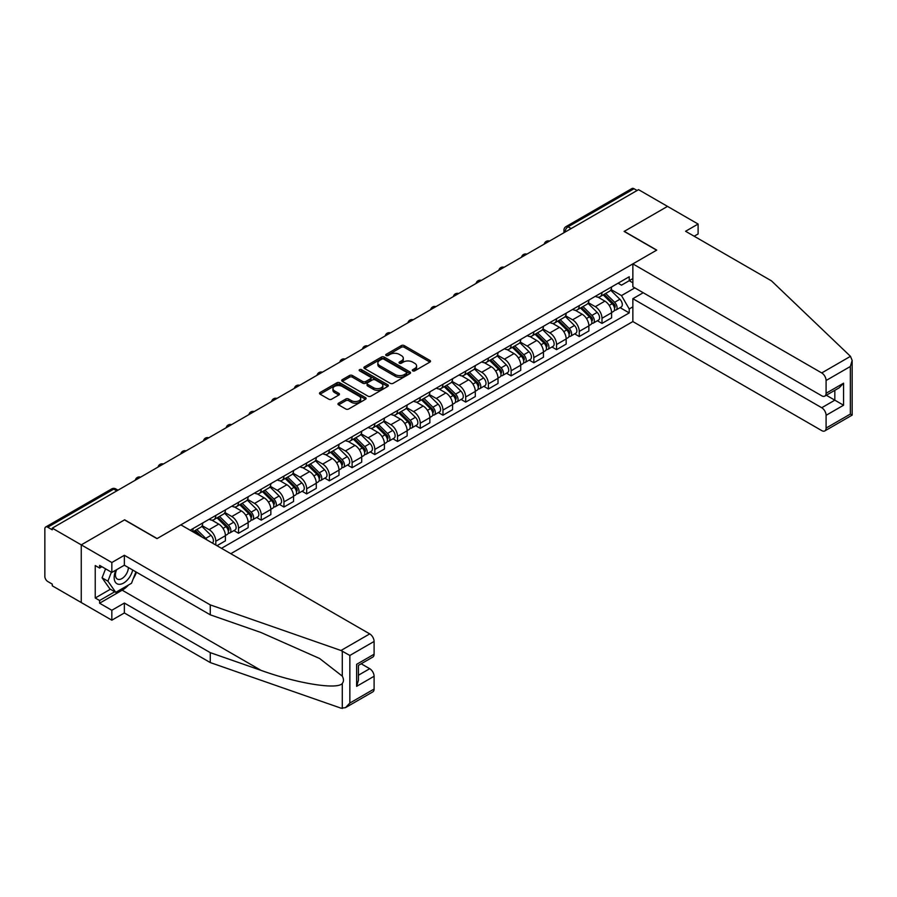 <?xml version="1.0" encoding="UTF-8"?>
<svg xmlns="http://www.w3.org/2000/svg" width="897" height="897" viewBox="0 0 897 897"><rect width="100%" height="100%" fill="white"/><g stroke="black" fill="none" stroke-linecap="round" stroke-linejoin="round"><path stroke-width="1.35" d="M412.721 370.853A1.413 0.819 0 0 0 414.728 370.853L429.91 362.085A2.018 1.166 0 0 0 430.504 361.267A2.018 1.166 0 0 0 429.91 360.437L404.188 345.58A2.018 1.166 0 0 0 401.329 345.58L386.136 354.349A1.413 0.819 0 0 0 385.721 354.932A1.413 0.819 0 0 0 386.136 355.504A1.413 0.819 0 0 0 388.143 355.504L390.105 354.371A6.47 3.734 0 0 1 399.255 354.371L401.396 355.616A6.47 3.734 0 0 1 403.291 358.251A6.47 3.734 0 0 1 401.396 360.897L399.434 362.029A1.413 0.819 0 0 0 399.019 362.601A1.413 0.819 0 0 0 399.434 363.184A1.413 0.819 0 0 0 401.43 363.184L403.392 362.052A6.47 3.734 0 0 1 412.542 362.052L414.694 363.285A6.47 3.734 0 0 1 416.589 365.931A6.47 3.734 0 0 1 414.694 368.566L412.721 369.699A1.413 0.819 0 0 0 412.306 370.282A1.413 0.819 0 0 0 412.721 370.853L412.721 369.699M338.573 403.179A2.018 1.166 0 0 0 337.99 404.009A2.018 1.166 0 0 0 338.573 404.839L345.793 408.998A2.018 1.166 0 0 0 348.653 408.998L365.516 399.266A2.018 1.166 0 0 0 366.111 398.436A2.018 1.166 0 0 0 365.516 397.618L339.795 382.761A2.018 1.166 0 0 0 336.936 382.761L320.072 392.494A2.018 1.166 0 0 0 319.478 393.323A2.018 1.166 0 0 0 320.072 394.153L328.784 399.187A2.018 1.166 0 0 0 331.643 399.187L338.864 395.016A2.018 1.166 0 0 0 339.458 394.187A2.018 1.166 0 0 0 338.864 393.368L334.536 390.868A5.404 3.117 0 0 1 332.955 388.659A5.404 3.117 0 0 1 336.297 385.777A5.404 3.117 0 0 1 342.183 386.45L359.125 396.227A5.404 3.117 0 0 1 360.706 398.436A5.404 3.117 0 0 1 357.365 401.329A5.404 3.117 0 0 1 351.478 400.645L348.653 399.019A2.018 1.166 0 0 0 345.793 399.019L338.573 403.179L338.573 404.839M52.273 528.131L638.541 189.659L667.514 206.388L624.121 231.437L656.593 250.185L157.121 538.559L124.649 519.812L81.257 544.86L52.273 528.131L52.273 529.813L47.765 527.212A4.115 2.377 -120 0 0 45.702 526.999A4.115 2.377 -120 0 0 44.85 528.882L44.85 576.468A4.115 2.377 -120 0 0 47.765 581.514L52.273 584.126L52.273 585.808L81.257 602.537L81.257 544.86L81.257 602.537L111.833 620.186L111.833 610.274L124.358 603.042L124.358 612.965L111.833 620.186M390.251 383.333A2.018 1.166 0 0 0 393.11 383.333L409.974 373.601A2.018 1.166 0 0 0 410.568 372.771A2.018 1.166 0 0 0 409.974 371.952L384.241 357.096A2.018 1.166 0 0 0 381.382 357.096L364.518 366.828A2.018 1.166 0 0 0 363.924 367.658A2.018 1.166 0 0 0 364.518 368.488L390.251 383.333M360.157 371.167A1.413 0.819 0 0 1 361.592 371.358L387.717 386.45L370.876 396.171A2.018 1.166 0 0 1 368.017 396.171L342.295 381.315L349.516 377.177L349.516 375.495L342.295 379.666A2.018 1.166 0 0 0 341.701 380.496A2.018 1.166 0 0 0 342.295 381.315L342.295 379.666M349.516 377.177A2.018 1.166 0 0 1 352.375 377.177L352.375 375.495A2.018 1.166 0 0 0 349.516 375.495M352.375 375.495L362.803 381.528A2.018 1.166 0 0 0 365.662 381.528L370.45 378.758A2.018 1.166 0 0 0 371.044 377.929A2.018 1.166 0 0 0 370.45 377.11L359.585 370.831A1.413 0.819 0 0 1 359.17 370.259A1.413 0.819 0 0 1 360.045 369.508A1.413 0.819 0 0 1 361.592 369.676L387.751 384.779A2.018 1.166 0 0 1 388.334 385.609A2.018 1.166 0 0 1 387.751 386.428L387.751 384.779M230.809 553.684L632.856 321.563L821.73 430.605A6.178 3.566 -120 0 0 824.814 430.919A6.178 3.566 -120 0 0 826.092 428.082L826.092 415.311A6.178 3.566 -120 0 0 821.73 407.743L834.827 400.174L843.572 405.22L826.092 415.311M571.12 228.578L568.059 226.818A4.115 2.377 60 0 0 565.996 226.616L631.959 188.527A4.115 2.377 60 0 1 634.022 188.729L568.059 226.818A4.115 2.377 120 0 0 565.144 231.863L565.144 232.031M637.083 190.5L634.022 188.729M601.988 292.478A9.475 5.472 60 0 1 600.026 296.728L609.635 291.177A9.475 5.472 -120 0 0 611.597 286.928M588.342 302.681L595.294 306.684A9.475 5.472 60 0 1 601.988 318.289L611.597 312.739A9.475 5.472 -120 0 0 604.903 301.134L598.019 297.165M611.597 312.739L611.597 317.863L601.988 323.413L597.38 320.756M600.026 296.728A9.475 5.472 60 0 1 595.361 296.302M601.988 318.289L601.988 323.413M579.271 305.597A9.475 5.472 60 0 1 577.309 309.846L586.918 304.296A9.475 5.472 -120 0 0 588.881 300.047M574.663 333.875L579.271 336.532L588.881 330.982L588.881 325.858A9.475 5.472 -120 0 0 582.187 314.253L575.302 310.284M577.309 309.846A9.475 5.472 60 0 1 572.645 309.42M565.626 315.789L572.578 319.803A9.475 5.472 60 0 1 579.271 331.408L579.271 336.532M556.555 318.704A9.475 5.472 60 0 1 554.593 322.965L564.202 317.415A9.475 5.472 -120 0 0 566.164 313.154M551.947 346.982L556.555 349.651L566.164 344.1L566.164 338.965A9.475 5.472 -120 0 0 559.47 327.371L552.586 323.391M554.593 322.965A9.475 5.472 60 0 1 549.928 322.528M542.909 328.907L549.861 332.91A9.475 5.472 60 0 1 556.555 344.515L556.555 349.651M533.838 331.823A9.475 5.472 60 0 1 531.876 336.072L541.485 330.522A9.475 5.472 -120 0 0 543.447 326.273M529.23 360.101L533.838 362.758L543.447 357.208L543.447 352.084A9.475 5.472 -120 0 0 536.754 340.479L529.869 336.51M531.876 336.072A9.475 5.472 60 0 1 527.212 335.646M520.193 342.026L527.144 346.029A9.475 5.472 60 0 1 533.838 357.634L533.838 362.758M511.122 344.941A9.475 5.472 60 0 1 509.16 349.191L518.769 343.641A9.475 5.472 -120 0 0 520.731 339.391M506.513 373.219L511.122 375.877L520.731 370.326L520.731 365.202A9.475 5.472 -120 0 0 514.037 353.597L507.153 349.628M509.16 349.191A9.475 5.472 60 0 1 504.495 348.765M497.476 355.134L504.428 359.148A9.475 5.472 60 0 1 511.122 370.753L511.122 375.877M488.405 358.049A9.475 5.472 60 0 1 486.443 362.31L496.052 356.759A9.475 5.472 -120 0 0 498.014 352.51M483.797 386.327L488.405 388.995L498.014 383.445L498.014 378.31A9.475 5.472 -120 0 0 491.321 366.716L484.436 362.747M486.443 362.31A9.475 5.472 60 0 1 481.779 361.883M474.76 368.252L481.711 372.266A9.475 5.472 60 0 1 488.405 383.86L488.405 388.995M465.689 371.167A9.475 5.472 60 0 1 463.727 375.417L473.336 369.867A9.475 5.472 -120 0 0 475.298 365.617M461.08 399.445L465.689 402.103L475.298 396.564L475.298 391.428A9.475 5.472 -120 0 0 468.604 379.823L461.72 375.854M463.727 375.417A9.475 5.472 60 0 1 459.062 374.991M452.043 381.371L458.995 385.374A9.475 5.472 60 0 1 465.689 396.979L465.689 402.103M442.972 384.286A9.475 5.472 60 0 1 441.01 388.536L450.619 382.985A9.475 5.472 -120 0 0 452.581 378.736M438.364 412.564L442.972 415.221L452.581 409.671L452.581 404.547A9.475 5.472 -120 0 0 445.887 392.942L439.003 388.973M441.01 388.536A9.475 5.472 60 0 1 436.346 388.109M429.327 394.489L436.278 398.492A9.475 5.472 60 0 1 442.972 410.097L442.972 415.221M420.256 397.405A9.475 5.472 60 0 1 418.294 401.654L427.903 396.104A9.475 5.472 -120 0 0 429.865 391.854M415.647 425.683L420.256 428.34L429.865 422.79L429.865 417.666A9.475 5.472 -120 0 0 423.171 406.061L416.286 402.091M418.294 401.654A9.475 5.472 60 0 1 413.629 401.228M406.61 407.597L413.562 411.611A9.475 5.472 60 0 1 420.256 423.205L420.256 428.34M397.539 410.512A9.475 5.472 60 0 1 395.577 414.762L405.186 409.223A9.475 5.472 -120 0 0 407.148 404.962M392.931 438.79L397.539 441.459L407.148 435.908L407.148 430.773A9.475 5.472 -120 0 0 400.454 419.179L393.57 415.199M395.577 414.762A9.475 5.472 60 0 1 390.913 414.336M383.894 420.715L390.845 424.718A9.475 5.472 60 0 1 397.539 436.323L397.539 441.459M374.823 423.631A9.475 5.472 60 0 1 372.86 427.88L382.47 422.33A9.475 5.472 -120 0 0 384.432 418.08M370.214 451.909L374.823 454.566L384.432 449.016L384.432 443.892A9.475 5.472 -120 0 0 377.738 432.287L370.853 428.318M372.86 427.88A9.475 5.472 60 0 1 368.196 427.454M361.177 433.834L368.129 437.837A9.475 5.472 60 0 1 374.823 449.442L374.823 454.566M352.106 436.749A9.475 5.472 60 0 1 350.144 440.999L359.753 435.449A9.475 5.472 -120 0 0 361.715 431.199M347.498 465.027L352.106 467.685L361.715 462.134L361.715 457.01A9.475 5.472 -120 0 0 355.021 445.405L348.137 441.436M350.144 440.999A9.475 5.472 60 0 1 345.48 440.573M338.461 446.941L345.412 450.956A9.475 5.472 60 0 1 352.106 462.56L352.106 467.685M329.39 449.857A9.475 5.472 60 0 1 327.427 454.117L337.037 448.567A9.475 5.472 -120 0 0 338.999 444.307M324.781 478.135L329.39 480.803L338.999 475.253L338.999 470.118A9.475 5.472 -120 0 0 332.305 458.524L325.42 454.544M327.427 454.117A9.475 5.472 60 0 1 322.763 453.68M315.744 460.06L322.696 464.074A9.475 5.472 60 0 1 329.39 475.668L329.39 480.803M306.673 462.975A9.475 5.472 60 0 1 304.711 467.225L314.32 461.675A9.475 5.472 -120 0 0 316.282 457.425M302.065 491.253L306.673 493.911L316.282 488.36L316.282 483.236A9.475 5.472 -120 0 0 309.588 471.631L302.704 467.662M304.711 467.225A9.475 5.472 60 0 1 300.047 466.799M293.027 473.179L299.979 477.182A9.475 5.472 60 0 1 306.673 488.787L306.673 493.911M283.957 476.094A9.475 5.472 60 0 1 281.994 480.344L291.603 474.793A9.475 5.472 -120 0 0 293.566 470.544M279.348 504.372L283.957 507.029L293.566 501.479L293.566 496.355A9.475 5.472 -120 0 0 286.872 484.75L279.987 480.781M281.994 480.344A9.475 5.472 60 0 1 277.33 479.917M270.311 486.286L277.263 490.3A9.475 5.472 60 0 1 283.957 501.905L283.957 507.029M261.24 489.201A9.475 5.472 60 0 1 259.278 493.462L268.887 487.912A9.475 5.472 -120 0 0 270.849 483.662M256.632 517.479L261.24 520.148L270.849 514.598L270.849 509.462A9.475 5.472 -120 0 0 264.155 497.869L257.271 493.899M259.278 493.462A9.475 5.472 60 0 1 254.613 493.036M247.594 499.405L254.546 503.419A9.475 5.472 60 0 1 261.24 515.013L261.24 520.148M238.524 502.32A9.475 5.472 60 0 1 236.561 506.57L246.17 501.019A9.475 5.472 -120 0 0 248.133 496.77M233.915 530.598L238.524 533.255L248.133 527.716L248.133 522.581A9.475 5.472 -120 0 0 241.439 510.976L234.554 507.007M236.561 506.57A9.475 5.472 60 0 1 231.897 506.143M224.878 512.523L231.83 516.526A9.475 5.472 60 0 1 238.524 528.131L238.524 533.255M215.807 515.439A9.475 5.472 60 0 1 213.845 519.688L223.454 514.138A9.475 5.472 -120 0 0 225.416 509.888M216.973 545.701L225.416 540.824L225.416 535.7A9.475 5.472 -120 0 0 218.722 524.095L211.838 520.125M213.845 519.688A9.475 5.472 60 0 1 209.18 519.262M202.161 525.642L209.113 529.645A9.475 5.472 60 0 1 215.807 541.25L215.807 545.028M192.877 531.798L200.737 527.257A9.475 5.472 -120 0 0 202.7 523.007M193.09 528.557A9.475 5.472 60 0 1 192.384 531.506M632.856 282.813L629.223 280.705L621.498 285.168L618.078 283.183M611.059 289.563L621.498 295.584L634.829 287.892M632.856 306.852L629.223 308.96L621.498 295.584M221.492 548.314L629.223 312.907L629.223 308.96M632.856 278.608L629.223 280.705L629.223 276.758L190.175 530.228M620.096 307.637L629.223 312.907M413.293 371.055L414.694 370.248A6.47 3.734 0 0 0 416.589 367.602L416.589 365.931M403.291 358.251L403.291 359.932A6.47 3.734 0 0 1 401.396 362.579L399.995 363.386M429.91 360.437L429.91 362.085L404.188 347.262A2.018 1.166 0 0 0 401.329 347.262L386.708 355.705M409.94 373.612L384.241 358.778A2.018 1.166 0 0 0 381.382 358.778L364.541 368.499L364.518 366.828M406.397 373.354A1.413 0.819 0 0 0 406.812 372.771A1.413 0.819 0 0 0 406.397 372.199L383.815 359.159A1.413 0.819 0 0 0 381.819 359.159L379.745 360.359A6.47 3.734 0 0 0 377.85 362.993A6.47 3.734 0 0 0 379.745 365.64L395.173 374.554A6.47 3.734 0 0 0 404.323 374.554L406.397 373.354L406.397 375.036A1.413 0.819 0 0 0 406.812 374.453L406.812 372.771M377.85 362.993L377.85 364.675A6.47 3.734 0 0 0 379.745 367.322L379.745 365.64M406.397 375.036L404.323 376.235A6.47 3.734 0 0 1 395.173 376.235L379.745 367.322M352.375 377.177L362.803 383.198A2.018 1.166 0 0 0 365.662 383.198L370.45 380.44A2.018 1.166 0 0 0 371.044 379.61L371.044 377.929M373.634 387.773A5.404 3.117 0 0 0 379.521 388.446A5.404 3.117 0 0 0 382.862 385.564A5.404 3.117 0 0 0 381.281 383.355L375.316 379.913A2.018 1.166 0 0 0 372.457 379.913L367.669 382.683A2.018 1.166 0 0 0 367.075 383.501A2.018 1.166 0 0 0 367.669 384.331L373.634 387.773L373.634 389.455A5.404 3.117 0 0 0 379.521 390.128A5.404 3.117 0 0 0 382.862 387.246L382.862 385.564M367.075 383.501L367.075 385.183A2.018 1.166 0 0 0 367.669 386.013L367.669 384.331M373.634 389.455L367.669 386.013M360.706 398.436L360.706 400.118A5.404 3.117 0 0 1 357.365 403A5.404 3.117 0 0 1 351.478 402.327L348.653 400.701A2.018 1.166 0 0 0 345.793 400.701L338.606 404.85M332.955 388.659L332.955 390.341A5.404 3.117 0 0 0 334.536 392.55L334.536 390.868M338.864 393.368L338.864 395.016L334.536 392.55M365.494 399.277L339.795 384.443A2.018 1.166 0 0 0 336.936 384.443L320.094 394.164M603.21 294.889L612.158 303.724A5.147 2.971 60 0 1 613.514 311.438L611.597 312.548M604.993 296.649L608.794 298.847M604.208 294.317L614.008 303.982A2.467 1.424 60 0 1 614.658 307.693A2.467 1.424 60 0 1 614.434 307.783M605.688 293.465L614.636 302.289A5.147 2.971 60 0 1 615.992 310.014A5.147 2.971 60 0 1 614.434 310.171M610.689 290.202L619.872 299.262A5.147 2.971 60 0 1 621.24 306.987L615.992 310.014M580.494 308.007L589.441 316.832A5.147 2.971 60 0 1 590.798 324.557L588.881 325.667M582.276 309.768L586.077 311.954M581.491 307.436L591.291 317.101A2.467 1.424 60 0 1 591.942 320.801A2.467 1.424 60 0 1 591.717 320.891M582.972 306.572L591.919 315.408A5.147 2.971 60 0 1 593.276 323.122A5.147 2.971 60 0 1 591.717 323.29M587.972 303.321L597.155 312.38A5.147 2.971 60 0 1 598.523 320.094L593.276 323.122M557.777 321.126L566.725 329.95A5.147 2.971 60 0 1 568.081 337.664L566.164 338.774M559.56 322.886L563.361 325.073M558.775 320.543L568.575 330.219A2.467 1.424 60 0 1 569.225 333.919A2.467 1.424 60 0 1 569.001 334.009M560.255 319.691L569.203 328.526A5.147 2.971 60 0 1 570.559 336.24A5.147 2.971 60 0 1 569.001 336.409M565.256 316.439L574.439 325.499A5.147 2.971 60 0 1 575.807 333.213L570.559 336.24M850.468 356.333L852.15 360.415L850.345 366.503L826.092 380.496A6.178 3.566 -120 0 0 821.73 372.939L850.468 356.333L771.487 280.873L685.577 231.269L698.101 224.037L667.514 206.388L624.267 231.359L656.739 250.106L632.856 263.897L821.73 372.939M698.101 224.037L698.101 233.96L694.166 236.236M632.856 321.563L632.856 298.701L821.73 407.743M632.856 263.897L632.856 286.76L821.73 395.801A6.178 3.566 -120 0 0 824.814 396.104A6.178 3.566 -120 0 0 826.092 393.278L826.092 380.496M643.194 292.725L632.856 298.701M826.305 395.252L834.827 400.174L834.827 390.33M826.092 393.278L843.572 383.187L839.2 387.807L824.814 396.104M826.092 428.082L850.345 414.089L851.264 414.616M124.358 603.042L210.268 652.646L210.268 662.569L340.983 708.159L345.48 707.655L349.852 703.046L374.094 689.042A6.178 3.566 60 0 1 372.816 691.879L345.48 707.655M210.268 652.646L261.049 670.362C297.131 683.469 337.541 689.972 342.284 683.447C343.865 681.451 343.865 679.007 342.284 676.125L319.601 658.488L261.049 632.531L210.268 614.815L124.358 565.211L111.833 572.432L99.601 565.379L99.601 568.07L95.239 565.547L95.239 597.996L99.601 600.519L114.749 591.773M210.268 662.569L124.358 612.965M374.094 641.456L349.852 655.46L340.983 650.493L210.268 604.892L124.358 555.288L111.833 562.52L81.257 544.86L124.504 519.89L156.975 538.637L180.858 524.857L369.721 633.899A6.178 3.566 60 0 1 374.094 641.456L374.094 654.238A6.178 3.566 60 0 1 372.816 657.064L358.43 665.372L358.43 680.262L356.625 686.351L356.625 664.329C358.979 665.686 358.979 665.686 356.625 664.329L374.094 654.238M111.833 562.52L111.833 572.432M128.596 584.956A23.165 13.377 -60 0 1 122.171 590.181L99.601 603.21L111.833 610.274M99.601 603.21L99.601 600.519M124.358 555.288L124.358 565.211M210.268 604.892L210.268 614.815M358.43 675.217L369.721 668.702A6.178 3.566 60 0 1 374.094 676.271L374.094 689.042M369.721 668.702L361.199 663.78M136.479 572.208A23.165 13.377 -60 0 1 133.193 578.89M101.933 566.725L99.601 568.07M95.239 597.996L110.376 589.251M116.005 570.032A13.388 7.725 120 0 0 114.166 577.567A13.388 7.725 120 0 0 122.25 583.712A13.388 7.725 120 0 0 132.689 570.021M116.722 569.617A9.161 5.292 120 0 0 115.421 574.842A9.161 5.292 120 0 0 117.328 579.047A9.161 5.292 120 0 0 124.324 576.659A9.161 5.292 120 0 0 128.383 567.532M135.918 571.882L131.489 583.285L115.769 592.356L109.95 589.004L102.079 577.814L105.577 568.821M115.769 592.356L107.909 581.178L111.396 572.185M102.079 577.814L107.909 581.178M535.061 334.233L544.008 343.069A5.147 2.971 60 0 1 545.365 350.783L543.447 351.893M536.843 335.994L540.644 338.191M536.058 333.662L545.858 343.327A2.467 1.424 60 0 1 546.508 347.038A2.467 1.424 60 0 1 546.284 347.128M537.538 332.809L546.486 341.634A5.147 2.971 60 0 1 547.843 349.359A5.147 2.971 60 0 1 546.284 349.516M542.539 329.547L551.722 338.606A5.147 2.971 60 0 1 553.09 346.332L547.843 349.359M512.344 347.352L521.292 356.176A5.147 2.971 60 0 1 522.648 363.902L520.731 365.012M514.127 349.112L517.928 351.299M513.342 346.78L523.142 356.445A2.467 1.424 60 0 1 523.792 360.157A2.467 1.424 60 0 1 523.568 360.246M514.822 345.928L523.77 354.752A5.147 2.971 60 0 1 525.126 362.466A5.147 2.971 60 0 1 523.568 362.635M519.823 342.665L529.006 351.725A5.147 2.971 60 0 1 530.374 359.439L525.126 362.466M489.627 360.471L498.575 369.295A5.147 2.971 60 0 1 499.932 377.009L498.014 378.119M491.41 362.231L495.211 364.417M490.625 359.899L500.425 369.564A2.467 1.424 60 0 1 501.075 373.264A2.467 1.424 60 0 1 500.851 373.354M492.105 359.035L501.053 367.871A5.147 2.971 60 0 1 502.41 375.585A5.147 2.971 60 0 1 500.851 375.753M497.106 355.784L506.289 364.844A5.147 2.971 60 0 1 507.657 372.558L502.41 375.585M466.911 373.578L475.858 382.414A5.147 2.971 60 0 1 477.215 390.128L475.298 391.238M468.694 375.338L472.495 377.536M467.909 373.006L477.709 382.683A2.467 1.424 60 0 1 478.359 386.383A2.467 1.424 60 0 1 478.135 386.472M469.389 372.154L478.336 380.978A5.147 2.971 60 0 1 479.693 388.704A5.147 2.971 60 0 1 478.135 388.861M474.39 368.891L483.573 377.951A5.147 2.971 60 0 1 484.941 385.676L479.693 388.704M444.194 386.697L453.142 395.521A5.147 2.971 60 0 1 454.499 403.246L452.581 404.356M445.977 388.457L449.778 390.644M445.192 386.125L454.992 395.79A2.467 1.424 60 0 1 455.642 399.501A2.467 1.424 60 0 1 455.418 399.591M446.672 385.273L455.62 394.097A5.147 2.971 60 0 1 456.977 401.811A5.147 2.971 60 0 1 455.418 401.979M451.673 382.01L460.856 391.07A5.147 2.971 60 0 1 462.224 398.795L456.977 401.811M421.478 399.815L430.425 408.64A5.147 2.971 60 0 1 431.782 416.365L429.865 417.475M423.261 401.576L427.062 403.762M422.476 399.243L432.276 408.909A2.467 1.424 60 0 1 432.926 412.609A2.467 1.424 60 0 1 432.702 412.698M423.956 398.38L432.903 407.216A5.147 2.971 60 0 1 434.26 414.93A5.147 2.971 60 0 1 432.702 415.098M428.957 395.129L438.14 404.188A5.147 2.971 60 0 1 439.508 411.902L434.26 414.93M398.761 412.923L407.709 421.758A5.147 2.971 60 0 1 409.066 429.472L407.148 430.582M400.544 414.694L404.345 416.881M399.759 412.351L409.559 422.027A2.467 1.424 60 0 1 410.209 425.727A2.467 1.424 60 0 1 409.985 425.817M401.239 411.499L410.187 420.323A5.147 2.971 60 0 1 411.544 428.048A5.147 2.971 60 0 1 409.985 428.217M406.24 408.236L415.423 417.296A5.147 2.971 60 0 1 416.791 425.021L411.544 428.048M376.045 426.041L384.992 434.877A5.147 2.971 60 0 1 386.349 442.591L384.432 443.701M377.828 427.802L381.617 429.999M377.043 425.47L386.842 435.135A2.467 1.424 60 0 1 387.493 438.846A2.467 1.424 60 0 1 387.269 438.936M378.523 424.617L387.47 433.442A5.147 2.971 60 0 1 388.827 441.167A5.147 2.971 60 0 1 387.269 441.324M383.524 421.355L392.707 430.414A5.147 2.971 60 0 1 394.075 438.14L388.827 441.167M353.328 439.16L362.276 447.984A5.147 2.971 60 0 1 363.633 455.71L361.715 456.82M355.111 440.92L358.901 443.107M354.326 438.588L364.126 448.253A2.467 1.424 60 0 1 364.776 451.953A2.467 1.424 60 0 1 364.552 452.043M355.806 437.725L364.754 446.56A5.147 2.971 60 0 1 366.111 454.274A5.147 2.971 60 0 1 364.552 454.443M360.807 434.473L369.99 443.533A5.147 2.971 60 0 1 371.358 451.247L366.111 454.274M330.612 452.279L339.559 461.103A5.147 2.971 60 0 1 340.916 468.817L338.999 469.927M332.395 454.039L336.184 456.225M331.61 451.696L341.409 461.372A2.467 1.424 60 0 1 342.06 465.072A2.467 1.424 60 0 1 341.835 465.162M333.09 450.843L342.037 459.679A5.147 2.971 60 0 1 343.394 467.393A5.147 2.971 60 0 1 341.835 467.561M338.091 447.592L347.274 456.651A5.147 2.971 60 0 1 348.641 464.366L343.394 467.393M307.895 465.386L316.843 474.221A5.147 2.971 60 0 1 318.2 481.936L316.282 483.046M309.678 467.146L313.468 469.344M308.893 464.814L318.693 474.479A2.467 1.424 60 0 1 319.343 478.191A2.467 1.424 60 0 1 319.119 478.28M310.373 463.962L319.321 472.786A5.147 2.971 60 0 1 320.678 480.512A5.147 2.971 60 0 1 319.119 480.669M315.374 460.699L324.557 469.759A5.147 2.971 60 0 1 325.925 477.484L320.678 480.512M285.179 478.505L294.126 487.329A5.147 2.971 60 0 1 295.483 495.054L293.566 496.164M286.962 480.265L290.751 482.451M286.177 477.933L295.976 487.598A2.467 1.424 60 0 1 296.627 491.309A2.467 1.424 60 0 1 296.402 491.399M287.657 477.081L296.604 485.905A5.147 2.971 60 0 1 297.961 493.619A5.147 2.971 60 0 1 296.402 493.787M292.657 473.818L301.841 482.878A5.147 2.971 60 0 1 303.208 490.592L297.961 493.619M262.462 491.623L271.41 500.448A5.147 2.971 60 0 1 272.766 508.173L270.849 509.272M264.245 493.384L268.035 495.57M263.46 491.051L273.26 500.717A2.467 1.424 60 0 1 273.91 504.417A2.467 1.424 60 0 1 273.686 504.506M264.94 490.188L273.888 499.024A5.147 2.971 60 0 1 275.244 506.738A5.147 2.971 60 0 1 273.686 506.906M269.941 486.936L279.124 495.996A5.147 2.971 60 0 1 280.492 503.71L275.244 506.738M239.746 504.731L248.693 513.566A5.147 2.971 60 0 1 250.05 521.28L248.133 522.39M241.528 506.491L245.318 508.689M240.744 504.159L250.543 513.835A2.467 1.424 60 0 1 251.194 517.535A2.467 1.424 60 0 1 250.969 517.625M242.224 503.307L251.171 512.131A5.147 2.971 60 0 1 252.528 519.856A5.147 2.971 60 0 1 250.969 520.013M247.224 500.044L256.407 509.104A5.147 2.971 60 0 1 257.775 516.829L252.528 519.856M217.029 517.849L225.977 526.674A5.147 2.971 60 0 1 227.333 534.399L225.416 535.509M218.812 519.61L222.602 521.796M218.027 517.277L227.827 526.943A2.467 1.424 60 0 1 228.477 530.654A2.467 1.424 60 0 1 228.253 530.744M219.507 516.425L228.455 525.25A5.147 2.971 60 0 1 229.811 532.964A5.147 2.971 60 0 1 228.253 533.132M224.508 513.162L233.691 522.222A5.147 2.971 60 0 1 235.059 529.948L229.811 532.964M194.313 530.968L198.36 534.96M196.095 532.728L199.885 534.915M202.15 537.146L195.311 530.396M196.791 529.533L205.738 538.368A5.147 2.971 60 0 1 206.972 539.927M201.791 526.281L210.974 535.341A5.147 2.971 60 0 1 212.365 543.044M565.289 231.942L565.144 231.863A4.115 2.377 0 0 1 563.944 230.181L563.944 232.727M215.807 541.25L225.416 535.7M238.524 528.131L248.133 522.581M261.24 515.013L270.849 509.462M283.957 501.905L293.566 496.355M306.673 488.787L316.282 483.236M329.39 475.668L338.999 470.118M352.106 462.56L361.715 457.01M374.823 449.442L384.432 443.892M397.539 436.323L407.148 430.773M420.256 423.205L429.865 417.666M442.972 410.097L452.581 404.547M465.689 396.979L475.298 391.428M488.405 383.86L498.014 378.31M511.122 370.753L520.731 365.202M533.838 357.634L543.447 352.084M556.555 344.515L566.164 338.965M579.271 331.408L588.881 325.858M209.113 529.645L218.722 524.095M231.83 516.526L241.439 510.976M254.546 503.419L264.155 497.869M277.263 490.3L286.872 484.75M299.979 477.182L309.588 471.631M322.696 464.074L332.305 458.524M345.412 450.956L355.021 445.405M368.129 437.837L377.738 432.287M390.845 424.718L400.454 419.179M413.562 411.611L423.171 406.061M436.278 398.492L445.887 392.942M458.995 385.374L468.604 379.823M481.711 372.266L491.321 366.716M504.428 359.148L514.037 353.597M527.144 346.029L536.754 340.479M549.861 332.91L559.47 327.371M572.578 319.803L582.187 314.253M595.294 306.684L604.903 301.134M549.166 241.259A4.115 2.377 120 0 0 547.349 242.302M526.449 254.367A4.115 2.377 120 0 0 524.633 255.421M503.733 267.485A4.115 2.377 120 0 0 501.916 268.539M481.016 280.604A4.115 2.377 120 0 0 479.2 281.647M458.3 293.723A4.115 2.377 120 0 0 456.483 294.765M435.583 306.83A4.115 2.377 120 0 0 433.767 307.884M412.867 319.949A4.115 2.377 120 0 0 411.05 321.003M390.15 333.067A4.115 2.377 120 0 0 388.334 334.11M367.434 346.175A4.115 2.377 120 0 0 365.617 347.229M344.717 359.293A4.115 2.377 120 0 0 342.901 360.347M322.001 372.412A4.115 2.377 120 0 0 320.184 373.455M299.284 385.519A4.115 2.377 120 0 0 297.468 386.573M276.568 398.638A4.115 2.377 120 0 0 274.751 399.692M253.851 411.757A4.115 2.377 120 0 0 252.035 412.799M231.134 424.875A4.115 2.377 120 0 0 229.318 425.918M208.418 437.983A4.115 2.377 120 0 0 206.602 439.037M185.701 451.101A4.115 2.377 120 0 0 183.885 452.155M162.985 464.22A4.115 2.377 120 0 0 161.168 465.263M140.268 477.327A4.115 2.377 120 0 0 138.452 478.381M116.789 490.883L113.728 489.123L47.765 527.212M117.989 490.188L115.791 488.921A4.115 2.377 120 0 0 113.728 489.123A4.115 2.377 60 0 0 111.665 488.921L45.702 526.999M414.694 370.248L414.694 368.566M399.434 363.184L399.434 362.029M401.396 362.579L401.396 360.897M386.136 355.504L386.136 354.349M401.329 347.262L401.329 345.58M404.188 347.262L404.188 345.58M381.382 358.778L381.382 357.096M384.241 358.778L384.241 357.096M409.974 373.601L409.974 371.952M395.173 376.235L395.173 374.554M404.323 376.235L404.323 374.554M362.803 383.198L362.803 381.528M365.662 383.198L365.662 381.528M370.45 380.44L370.45 378.758M361.592 371.358L361.592 369.676M345.793 400.701L345.793 399.019M348.653 400.701L348.653 399.019M351.478 402.327L351.478 400.645M320.072 394.153L320.072 392.494M336.936 384.443L336.936 382.761M339.795 384.443L339.795 382.761M365.516 399.266L365.516 397.618M612.158 303.724L609.198 305.428M615.163 306.561L614.243 307.099M619.872 299.262L614.636 302.289M589.441 316.832L586.481 318.547M592.446 319.68L591.527 320.207M597.155 312.38L591.919 315.408M566.725 329.95L563.764 331.655M569.73 332.787L568.81 333.325M574.439 325.499L569.203 328.526M850.345 414.089L850.345 366.503M843.572 383.187L843.572 405.22M342.284 708.473L342.284 683.447M342.284 676.125L342.284 651.087M349.852 655.46L349.852 703.046M374.094 676.271L356.625 686.351M340.983 650.493L369.721 633.899M122.171 590.181L261.049 670.362M544.008 343.069L541.048 344.773M547.013 345.906L546.094 346.444M551.722 338.606L546.486 341.634M521.292 356.176L518.331 357.892M524.297 359.024L523.377 359.551M529.006 351.725L523.77 354.752M498.575 369.295L495.615 370.999M501.58 372.132L500.661 372.67M506.289 364.844L501.053 367.871M475.858 382.414L472.898 384.118M478.863 385.25L477.944 385.788M483.573 377.951L478.336 380.978M453.142 395.521L450.182 397.236M456.147 398.369L455.228 398.907M460.856 391.07L455.62 394.097M430.425 408.64L427.465 410.344M433.43 411.476L432.511 412.015M438.14 404.188L432.903 407.216M407.709 421.758L404.749 423.462M410.714 424.595L409.794 425.133M415.423 417.296L410.187 420.323M384.992 434.877L382.032 436.581M387.997 437.714L387.078 438.252M392.707 430.414L387.47 433.442M362.276 447.984L359.316 449.7M365.281 450.832L364.361 451.359M369.99 443.533L364.754 446.56M339.559 461.103L336.599 462.807M342.564 463.94L341.645 464.478M347.274 456.651L342.037 459.679M316.843 474.221L313.883 475.926M319.848 477.058L318.928 477.596M324.557 469.759L319.321 472.786M294.126 487.329L291.166 489.044M297.131 490.177L296.212 490.704M301.841 482.878L296.604 485.905M271.41 500.448L268.45 502.152M274.415 503.284L273.495 503.822M279.124 495.996L273.888 499.024M248.693 513.566L245.733 515.27M251.698 516.403L250.779 516.941M256.407 509.104L251.171 512.131M225.977 526.674L223.017 528.389M228.982 529.522L228.062 530.06M233.691 522.222L228.455 525.25M210.974 535.341L205.738 538.368M549.513 241.058A4.115 4.115 0 0 0 544.232 244.107M526.797 254.165A4.115 4.115 0 0 0 521.516 257.226M504.08 267.284A4.115 4.115 0 0 0 498.799 270.333M481.364 280.402A4.115 4.115 0 0 0 476.083 283.452M458.647 293.521A4.115 4.115 0 0 0 453.366 296.571M435.931 306.628A4.115 4.115 0 0 0 430.65 309.678M413.214 319.747A4.115 4.115 0 0 0 407.933 322.797M390.498 332.865A4.115 4.115 0 0 0 385.217 335.915M367.781 345.973A4.115 4.115 0 0 0 362.5 349.023M345.065 359.092A4.115 4.115 0 0 0 339.784 362.141M322.348 372.21A4.115 4.115 0 0 0 317.067 375.26M299.632 385.318A4.115 4.115 0 0 0 294.351 388.379M276.915 398.436A4.115 4.115 0 0 0 271.634 401.486M254.199 411.555A4.115 4.115 0 0 0 248.918 414.605M231.482 424.673A4.115 4.115 0 0 0 226.201 427.723M208.766 437.781A4.115 4.115 0 0 0 203.484 440.831M186.049 450.899A4.115 4.115 0 0 0 180.768 453.949M163.332 464.018A4.115 4.115 0 0 0 158.051 467.068M140.616 477.126A4.115 4.115 0 0 0 135.335 480.175M115.791 488.921A4.115 4.115 0 0 0 111.665 488.921M565.996 226.616A4.115 4.115 0 0 0 563.944 230.181M852.15 360.415L852.15 415.132L824.814 430.919"/></g></svg>
